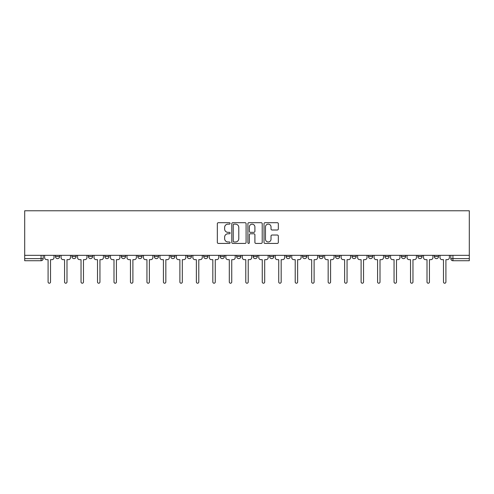 <?xml version="1.0" encoding="UTF-8"?>
<svg xmlns="http://www.w3.org/2000/svg" width="494" height="494" viewBox="0 0 494 494"><rect width="100%" height="100%" fill="white"/><g stroke="black" fill="none" stroke-linecap="round" stroke-linejoin="round"><path stroke-width="0.74" d="M230.105 223.418A0.729 0.729 0 0 0 229.377 222.695L218.367 222.695A1.037 1.037 0 0 0 217.329 223.733L217.329 242.387A1.037 1.037 0 0 0 218.367 243.425L229.377 243.425A0.729 0.729 0 0 0 230.105 242.702A0.729 0.729 0 0 0 229.377 241.974L227.95 241.974A3.316 3.316 0 0 1 224.634 238.658L224.634 237.101A3.316 3.316 0 0 1 227.95 233.786L229.377 233.786A0.729 0.729 0 0 0 230.105 233.063A0.729 0.729 0 0 0 229.377 232.334L227.95 232.334A3.316 3.316 0 0 1 224.634 229.018L224.634 227.462A3.316 3.316 0 0 1 227.95 224.146L229.377 224.146A0.729 0.729 0 0 0 230.105 223.418M384.919 256.503L384.919 255.342L384.919 256.503A2.112 2.112 0 0 0 387.03 258.615A2.112 2.112 0 0 1 384.919 256.503L389.142 256.503A2.112 2.112 0 0 1 387.03 258.615A2.112 2.112 0 0 0 389.142 256.503L389.142 255.342L389.142 256.503M236.651 255.342L236.651 256.503L240.874 256.503A2.112 2.112 0 0 1 238.763 258.615A2.112 2.112 0 0 1 236.651 256.503L236.651 255.342M187.226 255.342L187.226 256.503L191.45 256.503A2.112 2.112 0 0 1 189.338 258.615A2.112 2.112 0 0 1 187.226 256.503L187.226 255.342M154.276 255.342L154.276 256.503L158.5 256.503A2.112 2.112 0 0 1 156.388 258.615A2.112 2.112 0 0 1 154.276 256.503L154.276 255.342M137.801 255.342L137.801 256.503L142.025 256.503A2.112 2.112 0 0 1 139.913 258.615A2.112 2.112 0 0 1 137.801 256.503L137.801 255.342M104.858 255.342L104.858 256.503L109.081 256.503A2.112 2.112 0 0 1 106.97 258.615A2.112 2.112 0 0 1 104.858 256.503L104.858 255.342M277.295 230A1.037 1.037 0 0 0 278.332 228.963L278.332 223.733A1.037 1.037 0 0 0 277.295 222.695L265.062 222.695A1.037 1.037 0 0 0 264.024 223.733L264.024 242.387A1.037 1.037 0 0 0 265.062 243.425L277.295 243.425A1.037 1.037 0 0 0 278.332 242.387L278.332 236.064A1.037 1.037 0 0 0 277.295 235.027L272.058 235.027A1.037 1.037 0 0 0 271.021 236.064L271.021 239.201A2.773 2.773 0 0 1 268.248 241.974A2.773 2.773 0 0 1 265.476 239.201L265.476 226.919A2.773 2.773 0 0 1 268.248 224.146A2.773 2.773 0 0 1 271.021 226.919L271.021 228.963A1.037 1.037 0 0 0 272.058 230L277.295 230M469.3 255.342L24.7 255.342L24.7 210.777L469.3 210.777L469.3 260.727L452.93 260.727A2.112 2.112 0 0 1 450.818 258.615L469.3 258.615M246.092 223.733A1.037 1.037 0 0 0 245.055 222.695L232.822 222.695A1.037 1.037 0 0 0 231.791 223.733L231.791 242.387A1.037 1.037 0 0 0 232.822 243.425L245.055 243.425A1.037 1.037 0 0 0 246.092 242.387L246.092 223.733M248.945 222.695L261.178 222.695A1.037 1.037 0 0 1 262.209 223.733L262.209 242.387A1.037 1.037 0 0 1 261.178 243.425L255.941 243.425A1.037 1.037 0 0 1 254.904 242.387L254.904 234.823A1.037 1.037 0 0 0 253.867 233.786L250.396 233.786A1.037 1.037 0 0 0 249.359 234.823L249.359 242.702A0.729 0.729 0 0 1 248.63 243.425A0.729 0.729 0 0 1 247.908 242.702L247.908 223.733A1.037 1.037 0 0 1 248.945 222.695M450.818 255.342L450.818 258.615M43.182 255.342L43.182 258.615L43.182 255.342M41.07 255.342L41.07 260.727L24.7 260.727L24.7 258.615L43.182 258.615A2.112 2.112 0 0 1 41.07 260.727A2.112 2.112 0 0 0 43.182 258.615M24.7 255.342L24.7 258.615M434.343 255.342L434.343 256.503L438.567 256.503L438.567 255.342L438.567 256.503A2.112 2.112 0 0 1 436.455 258.615A2.112 2.112 0 0 1 434.343 256.503A2.112 2.112 0 0 0 436.455 258.615M422.092 255.342L422.092 256.503A2.112 2.112 0 0 1 419.98 258.615A2.112 2.112 0 0 1 417.868 256.503L422.092 256.503M417.868 255.342L417.868 256.503M401.394 255.342L401.394 256.503L405.617 256.503L405.617 255.342L405.617 256.503A2.112 2.112 0 0 1 403.505 258.615A2.112 2.112 0 0 1 401.394 256.503A2.112 2.112 0 0 0 403.505 258.615M368.444 255.342L368.444 256.503L372.674 256.503L372.674 255.342L372.674 256.503A2.112 2.112 0 0 1 370.562 258.615A2.112 2.112 0 0 1 368.444 256.503A2.112 2.112 0 0 0 370.562 258.615M356.199 256.503L356.199 255.342L356.199 256.503A2.112 2.112 0 0 1 354.087 258.615A2.112 2.112 0 0 1 351.975 256.503L356.199 256.503A2.112 2.112 0 0 1 354.087 258.615M351.975 255.342L351.975 256.503M339.724 255.342L339.724 256.503A2.112 2.112 0 0 1 337.612 258.615A2.112 2.112 0 0 1 335.5 256.503L339.724 256.503A2.112 2.112 0 0 1 337.612 258.615M335.5 255.342L335.5 256.503M323.249 255.342L323.249 256.503A2.112 2.112 0 0 1 321.137 258.615A2.112 2.112 0 0 1 319.025 256.503L323.249 256.503M319.025 255.342L319.025 256.503M306.774 255.342L306.774 256.503A2.112 2.112 0 0 1 304.662 258.615A2.112 2.112 0 0 1 302.55 256.503L306.774 256.503M302.55 255.342L302.55 256.503M290.299 255.342L290.299 256.503A2.112 2.112 0 0 1 288.187 258.615A2.112 2.112 0 0 1 286.075 256.503L290.299 256.503M286.075 255.342L286.075 256.503M273.824 255.342L273.824 256.503A2.112 2.112 0 0 1 271.712 258.615A2.112 2.112 0 0 1 269.601 256.503A2.112 2.112 0 0 0 271.712 258.615M269.601 255.342L269.601 256.503L273.824 256.503M257.349 255.342L257.349 256.503A2.112 2.112 0 0 1 255.237 258.615A2.112 2.112 0 0 1 253.126 256.503A2.112 2.112 0 0 0 255.237 258.615M253.126 255.342L253.126 256.503L257.349 256.503M240.874 255.342L240.874 256.503A2.112 2.112 0 0 1 238.763 258.615M224.4 255.342L224.4 256.503A2.112 2.112 0 0 1 222.288 258.615A2.112 2.112 0 0 1 220.176 256.503L224.4 256.503M220.176 255.342L220.176 256.503M207.925 255.342L207.925 256.503A2.112 2.112 0 0 1 205.813 258.615A2.112 2.112 0 0 1 203.701 256.503L207.925 256.503L207.925 255.342M203.701 255.342L203.701 256.503M191.45 255.342L191.45 256.503M174.975 255.342L174.975 256.503A2.112 2.112 0 0 1 172.863 258.615A2.112 2.112 0 0 1 170.751 256.503L174.975 256.503L174.975 255.342M170.751 255.342L170.751 256.503M158.5 255.342L158.5 256.503L158.5 255.342M142.025 256.503L142.025 255.342L142.025 256.503A2.112 2.112 0 0 1 139.913 258.615M125.556 255.342L125.556 256.503A2.112 2.112 0 0 1 123.438 258.615A2.112 2.112 0 0 1 121.326 256.503A2.112 2.112 0 0 0 123.438 258.615A2.112 2.112 0 0 0 125.556 256.503L125.556 255.342M121.326 255.342L121.326 256.503L125.556 256.503M109.081 255.342L109.081 256.503M92.606 255.342L92.606 256.503A2.112 2.112 0 0 1 90.495 258.615A2.112 2.112 0 0 1 88.383 256.503A2.112 2.112 0 0 0 90.495 258.615A2.112 2.112 0 0 0 92.606 256.503L88.383 256.503L88.383 255.342M71.908 255.342L71.908 256.503L76.132 256.503L76.132 255.342L76.132 256.503A2.112 2.112 0 0 1 74.02 258.615A2.112 2.112 0 0 1 71.908 256.503A2.112 2.112 0 0 0 74.02 258.615M55.433 255.342L55.433 256.503L59.657 256.503L59.657 255.342L59.657 256.503A2.112 2.112 0 0 1 57.545 258.615A2.112 2.112 0 0 1 55.433 256.503A2.112 2.112 0 0 0 57.545 258.615M233.965 224.146A0.729 0.729 0 0 0 233.242 224.869L233.242 241.251A0.729 0.729 0 0 0 233.965 241.974L235.465 241.974A3.316 3.316 0 0 0 238.787 238.658L238.787 227.462A3.316 3.316 0 0 0 235.465 224.146L233.965 224.146M254.904 226.968A2.773 2.773 0 0 0 252.131 224.196A2.773 2.773 0 0 0 249.359 226.968L249.359 231.297A1.037 1.037 0 0 0 250.396 232.334L253.867 232.334A1.037 1.037 0 0 0 254.904 231.297L254.904 226.968M44.608 255.342L44.608 257.559A2.112 2.112 0 0 0 46.72 259.671L48.091 259.671L48.091 282.006A1.216 1.216 0 0 0 49.307 283.223A1.216 1.216 0 0 0 50.518 282.006L50.518 259.671L51.895 259.671A2.112 2.112 0 0 0 54.007 257.559L54.007 255.342M61.083 255.342L61.083 257.559A2.112 2.112 0 0 0 63.195 259.671L64.566 259.671L64.566 282.006A1.216 1.216 0 0 0 65.782 283.223A1.216 1.216 0 0 0 66.993 282.006L66.993 259.671L68.37 259.671A2.112 2.112 0 0 0 70.481 257.559L70.481 255.342M77.558 255.342L77.558 257.559A2.112 2.112 0 0 0 79.67 259.671L81.041 259.671L81.041 282.006A1.216 1.216 0 0 0 82.257 283.223A1.216 1.216 0 0 0 83.467 282.006L83.467 259.671L84.845 259.671A2.112 2.112 0 0 0 86.956 257.559L86.956 255.342M94.033 255.342L94.033 257.559A2.112 2.112 0 0 0 96.145 259.671L97.516 259.671L97.516 282.006A1.216 1.216 0 0 0 98.732 283.223A1.216 1.216 0 0 0 99.942 282.006L99.942 259.671L101.319 259.671A2.112 2.112 0 0 0 103.431 257.559L103.431 255.342M110.502 255.342L110.502 257.559A2.112 2.112 0 0 0 112.62 259.671L113.991 259.671L113.991 282.006A1.216 1.216 0 0 0 115.207 283.223A1.216 1.216 0 0 0 116.417 282.006L116.417 259.671L117.794 259.671A2.112 2.112 0 0 0 119.906 257.559L119.906 255.342M126.977 255.342L126.977 257.559A2.112 2.112 0 0 0 129.088 259.671L130.465 259.671L130.465 282.006A1.216 1.216 0 0 0 131.676 283.223A1.216 1.216 0 0 0 132.892 282.006L132.892 259.671L134.263 259.671A2.112 2.112 0 0 0 136.381 257.559L136.381 255.342M143.451 255.342L143.451 257.559A2.112 2.112 0 0 0 145.563 259.671L146.94 259.671L146.94 282.006A1.216 1.216 0 0 0 148.151 283.223A1.216 1.216 0 0 0 149.367 282.006L149.367 259.671L150.738 259.671A2.112 2.112 0 0 0 152.85 257.559L152.85 255.342M159.926 255.342L159.926 257.559A2.112 2.112 0 0 0 162.038 259.671L163.415 259.671L163.415 282.006A1.216 1.216 0 0 0 164.626 283.223A1.216 1.216 0 0 0 165.842 282.006L165.842 259.671L167.213 259.671A2.112 2.112 0 0 0 169.325 257.559L169.325 255.342M176.401 255.342L176.401 257.559A2.112 2.112 0 0 0 178.513 259.671L179.89 259.671L179.89 282.006A1.216 1.216 0 0 0 181.1 283.223A1.216 1.216 0 0 0 182.317 282.006L182.317 259.671L183.688 259.671A2.112 2.112 0 0 0 185.8 257.559L185.8 255.342M192.876 255.342L192.876 257.559A2.112 2.112 0 0 0 194.988 259.671L196.365 259.671L196.365 282.006A1.216 1.216 0 0 0 197.575 283.223A1.216 1.216 0 0 0 198.792 282.006L198.792 259.671L200.163 259.671A2.112 2.112 0 0 0 202.274 257.559L202.274 255.342M209.351 255.342L209.351 257.559A2.112 2.112 0 0 0 211.463 259.671L212.834 259.671L212.834 282.006A1.216 1.216 0 0 0 214.05 283.223A1.216 1.216 0 0 0 215.267 282.006L215.267 259.671L216.638 259.671A2.112 2.112 0 0 0 218.749 257.559L218.749 255.342M225.826 255.342L225.826 257.559A2.112 2.112 0 0 0 227.938 259.671L229.309 259.671L229.309 282.006A1.216 1.216 0 0 0 230.525 283.223A1.216 1.216 0 0 0 231.742 282.006L231.742 259.671L233.112 259.671A2.112 2.112 0 0 0 235.224 257.559L235.224 255.342M242.301 255.342L242.301 257.559A2.112 2.112 0 0 0 244.413 259.671L245.784 259.671L245.784 282.006A1.216 1.216 0 0 0 247 283.223A1.216 1.216 0 0 0 248.216 282.006L248.216 259.671L249.587 259.671A2.112 2.112 0 0 0 251.699 257.559L251.699 255.342M258.776 255.342L258.776 257.559A2.112 2.112 0 0 0 260.888 259.671L262.258 259.671L262.258 282.006A1.216 1.216 0 0 0 263.475 283.223A1.216 1.216 0 0 0 264.691 282.006L264.691 259.671L266.062 259.671A2.112 2.112 0 0 0 268.174 257.559L268.174 255.342M275.251 255.342L275.251 257.559A2.112 2.112 0 0 0 277.362 259.671L278.733 259.671L278.733 282.006A1.216 1.216 0 0 0 279.95 283.223A1.216 1.216 0 0 0 281.166 282.006L281.166 259.671L282.537 259.671A2.112 2.112 0 0 0 284.649 257.559L284.649 255.342M291.726 255.342L291.726 257.559A2.112 2.112 0 0 0 293.837 259.671L295.208 259.671L295.208 282.006A1.216 1.216 0 0 0 296.425 283.223A1.216 1.216 0 0 0 297.635 282.006L297.635 259.671L299.012 259.671A2.112 2.112 0 0 0 301.124 257.559L301.124 255.342M308.2 255.342L308.2 257.559A2.112 2.112 0 0 0 310.312 259.671L311.683 259.671L311.683 282.006A1.216 1.216 0 0 0 312.9 283.223A1.216 1.216 0 0 0 314.11 282.006L314.11 259.671L315.487 259.671A2.112 2.112 0 0 0 317.599 257.559L317.599 255.342M324.675 255.342L324.675 257.559A2.112 2.112 0 0 0 326.787 259.671L328.158 259.671L328.158 282.006A1.216 1.216 0 0 0 329.375 283.223A1.216 1.216 0 0 0 330.585 282.006L330.585 259.671L331.962 259.671A2.112 2.112 0 0 0 334.074 257.559L334.074 255.342M341.15 255.342L341.15 257.559A2.112 2.112 0 0 0 343.262 259.671L344.633 259.671L344.633 282.006A1.216 1.216 0 0 0 345.849 283.223A1.216 1.216 0 0 0 347.06 282.006L347.06 259.671L348.437 259.671A2.112 2.112 0 0 0 350.549 257.559L350.549 255.342M357.619 255.342L357.619 257.559A2.112 2.112 0 0 0 359.737 259.671L361.108 259.671L361.108 282.006A1.216 1.216 0 0 0 362.324 283.223A1.216 1.216 0 0 0 363.535 282.006L363.535 259.671L364.912 259.671A2.112 2.112 0 0 0 367.023 257.559L367.023 255.342M374.094 255.342L374.094 257.559A2.112 2.112 0 0 0 376.206 259.671L377.583 259.671L377.583 282.006A1.216 1.216 0 0 0 378.793 283.223A1.216 1.216 0 0 0 380.01 282.006L380.01 259.671L381.38 259.671A2.112 2.112 0 0 0 383.498 257.559L383.498 255.342M390.569 255.342L390.569 257.559A2.112 2.112 0 0 0 392.681 259.671L394.058 259.671L394.058 282.006A1.216 1.216 0 0 0 395.268 283.223A1.216 1.216 0 0 0 396.484 282.006L396.484 259.671L397.855 259.671A2.112 2.112 0 0 0 399.967 257.559L399.967 255.342M407.044 255.342L407.044 257.559A2.112 2.112 0 0 0 409.156 259.671L410.533 259.671L410.533 282.006A1.216 1.216 0 0 0 411.743 283.223A1.216 1.216 0 0 0 412.959 282.006L412.959 259.671L414.33 259.671A2.112 2.112 0 0 0 416.442 257.559L416.442 255.342M423.519 255.342L423.519 257.559A2.112 2.112 0 0 0 425.63 259.671L427.007 259.671L427.007 282.006A1.216 1.216 0 0 0 428.218 283.223A1.216 1.216 0 0 0 429.434 282.006L429.434 259.671L430.805 259.671A2.112 2.112 0 0 0 432.917 257.559L432.917 255.342M439.993 255.342L439.993 257.559A2.112 2.112 0 0 0 442.105 259.671L443.482 259.671L443.482 282.006A1.216 1.216 0 0 0 444.693 283.223A1.216 1.216 0 0 0 445.909 282.006L445.909 259.671L447.28 259.671A2.112 2.112 0 0 0 449.392 257.559L449.392 255.342M452.93 255.342L452.93 260.727"/></g></svg>
